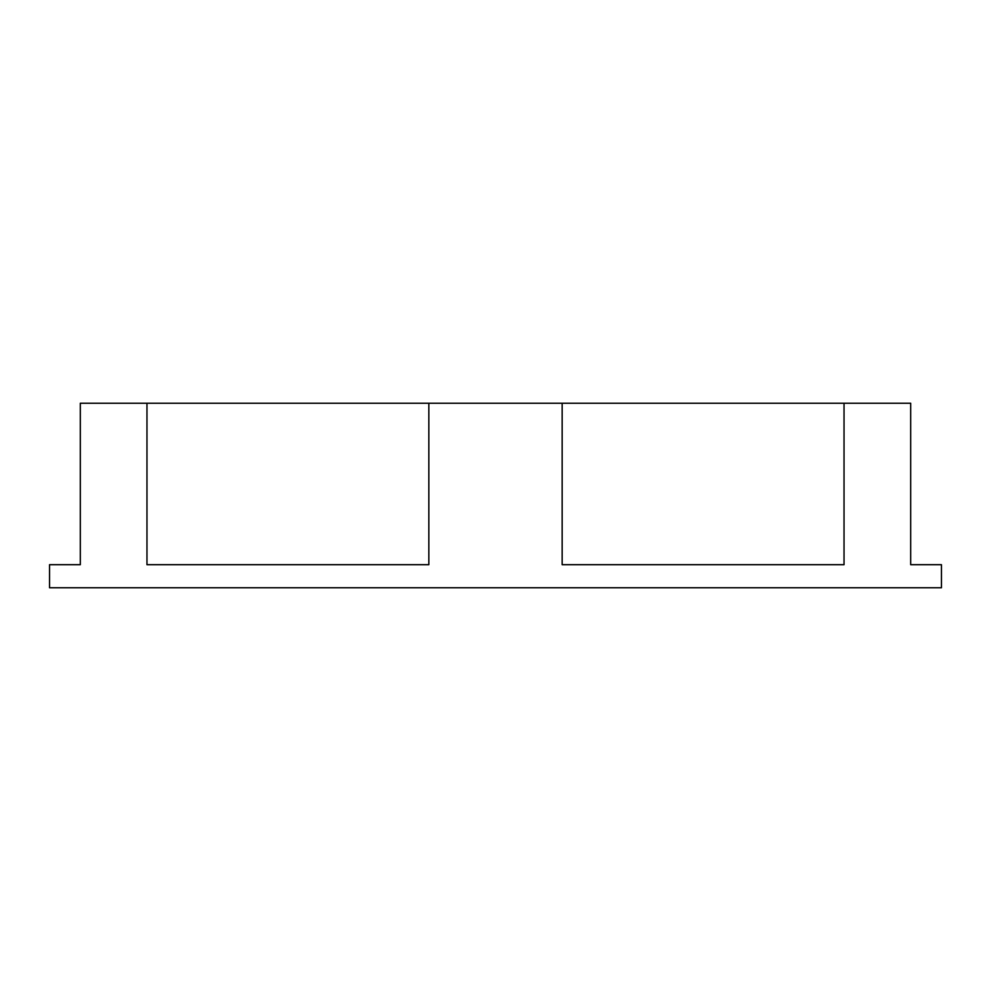 <?xml version="1.0" encoding="UTF-8"?>
<svg xmlns="http://www.w3.org/2000/svg" width="991" height="991" viewBox="0 0 991 991"><rect width="100%" height="100%" fill="white"/><g stroke="black" fill="none" stroke-linecap="round" stroke-linejoin="round"><path stroke-width="1.49" d="M49.55 587.762L941.45 587.762L941.45 564.697L910.692 564.697L910.692 403.238L844.035 403.238L844.035 564.697L562.157 564.697L562.157 403.238L428.843 403.238L428.843 564.697L146.965 564.697L146.965 403.238L80.308 403.238L80.308 564.697L49.55 564.697L49.55 587.762M562.157 403.238L844.035 403.238M146.965 403.238L428.843 403.238"/></g></svg>

